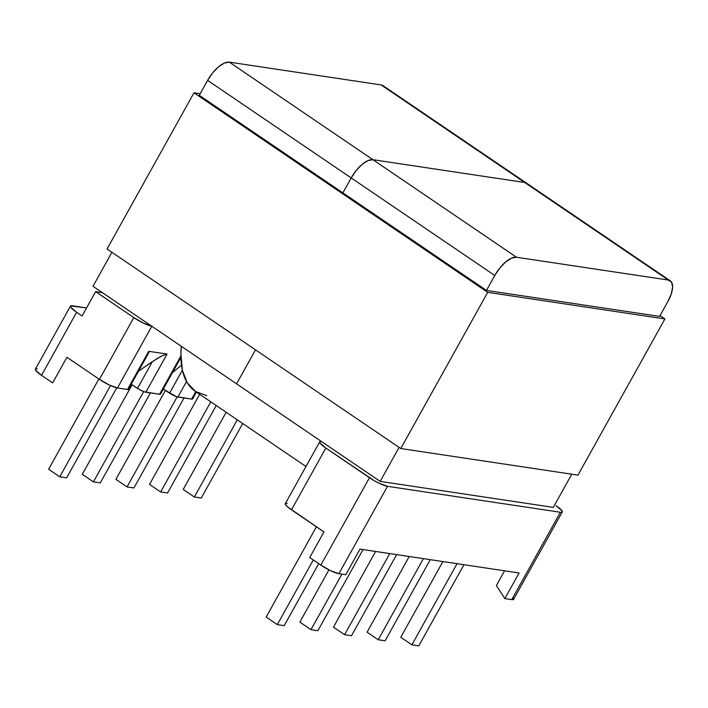 <?xml version="1.0" encoding="UTF-8"?>
<svg xmlns="http://www.w3.org/2000/svg" width="708" height="708" viewBox="0 0 708 708"><rect width="100%" height="100%" fill="white"/><g stroke="black" fill="none" stroke-linecap="round" stroke-linejoin="round"><path stroke-width="1.06" d="M321.609 441.535L319.812 441.712L319.989 443.013L325.839 448.058L291.457 509.831L323.963 531.92L287.722 507.017L285.607 504.786L285.43 503.485L287.227 503.308M562.276 511.946L513.636 599.331A14.912 2.726 29.1 0 1 511.742 599.641L504.839 598.605L496.379 585.56L504.839 598.605L519.097 572.993L360.018 549.116L519.097 572.993L504.839 598.605L511.742 599.641L560.382 512.256L387.506 486.308L338.866 573.692L345.769 574.728L360.018 549.116L345.769 574.728L338.866 573.692L387.506 486.308L560.382 512.256L562.17 512.079L562.002 510.778L556.152 505.733A14.912 2.726 -150.9 0 1 562.276 511.946A14.912 2.726 -150.9 0 1 560.382 512.256L511.742 599.641L513.53 599.464L513.362 598.163M319.706 441.845L285.324 503.618A14.912 2.726 29.1 0 0 291.457 509.831L325.839 448.058L374.267 480.679L379.364 483.36L387.506 486.308A14.912 2.726 -150.9 0 1 369.479 477.705L325.839 448.058A14.912 2.726 -150.9 0 1 319.706 441.845A14.912 2.726 -150.9 0 1 321.476 441.518M496.379 585.56L504.583 570.816L496.379 585.56M463.952 564.719L418.791 645.855L411.897 644.82L457.058 563.683L411.897 644.82L400.763 637.262L442.898 561.559L400.763 637.262L411.897 644.82L418.791 645.855L463.952 564.719M430.278 559.665L385.117 640.802L378.214 639.766L423.375 558.63L378.214 639.766L367.089 632.2L409.224 556.497L367.089 632.2L378.214 639.766L385.117 640.802L430.278 559.665M396.657 554.612L351.495 635.749L344.601 634.713L389.763 553.576L344.601 634.713L351.495 635.749L396.657 554.612M375.603 551.452L333.468 627.155L344.601 634.713L333.468 627.155L375.603 551.452M323.963 531.92L309.715 557.532L320.839 565.099L369.479 477.705L320.839 565.099L330.733 570.745L338.866 573.692A14.912 2.726 29.1 0 1 320.839 565.099L309.715 557.532L323.963 531.92M318.715 563.648L284.2 625.651L277.306 624.615L313.29 559.966L277.306 624.615L266.173 617.057L316.414 526.787L266.173 617.057L277.306 624.615L284.2 625.651L318.715 563.648M363.045 549.567L317.883 630.704L310.989 629.669L341.893 574.144L310.989 629.669L299.856 622.111L328.937 569.86L299.856 622.111L310.989 629.669L317.883 630.704L363.045 549.567M128.343 388.842L128.343 389.409L127.493 389.471L117.457 387.966L109.315 385.019L99.43 379.373L66.915 357.283L99.43 379.373L133.812 317.6L143.697 323.246L151.839 326.193M192.461 398.471L192.461 399.029L191.611 399.1L176.301 396.604L163.291 389.081L169.566 393.17A7.31 1.336 29.1 0 0 177.894 397.038L191.611 399.1L195.762 391.63L191.611 399.1A7.31 1.336 29.1 0 0 192.541 398.949L196.382 392.046M160.406 393.657L160.406 394.214L159.548 394.285L144.246 391.789L139.777 389.719L131.237 384.267L137.511 388.356A7.31 1.336 29.1 0 0 145.83 392.223L159.548 394.285L180.885 355.956L159.548 394.285A7.31 1.336 29.1 0 0 160.477 394.135L180.903 357.443M151.698 326.167A14.912 2.726 -150.9 0 1 133.812 317.6L95.624 291.652L102.386 292.669L95.624 291.652L133.812 317.6L99.43 379.373A14.912 2.726 29.1 0 0 117.457 387.966L151.804 326.246L117.457 387.966L127.493 389.471L148.733 351.301L167.079 354.053L145.83 392.223L167.079 354.053L161.548 356.027L152.406 361.593L137.511 388.356L152.406 361.593L138.52 371.169L157.149 358.514L161.548 356.027L167.079 354.053L148.733 351.301L127.493 389.471A7.31 1.336 29.1 0 0 128.422 389.32L148.954 352.425L148.733 351.301L149.114 352.088M186.514 381.541L177.894 397.038L186.514 381.541M72.375 305.776L86.571 307.909L70.588 305.953L70.765 307.263L76.606 312.299L41.524 375.329L52.657 382.895L66.915 357.283L52.657 382.895L41.524 375.329L76.606 312.299A14.912 2.726 -150.9 0 1 70.481 306.086A14.912 2.726 -150.9 0 1 72.375 305.776M226.162 412.277L183.213 489.449L226.162 412.277M237.295 419.844L194.337 497.007L183.213 489.449L194.337 497.007L237.295 419.844M242.711 423.526L201.24 498.043L194.337 497.007L201.24 498.043L242.711 423.526M199.683 394.285L149.53 484.396L199.683 394.285M210.807 401.852L160.654 491.954L149.53 484.396L160.654 491.954L210.807 401.852M216.232 405.534L167.557 492.989L160.654 491.954L167.557 492.989L216.232 405.534M165.398 390.453L115.917 479.351L127.042 486.909L177.15 396.878L127.042 486.909L133.945 487.945L127.042 486.909L115.917 479.351L165.398 390.453M184.027 397.958L133.945 487.945L184.027 397.958M82.066 316.007L76.606 312.299L82.066 316.007L95.624 291.652L82.066 316.007M37.294 368.806L35.506 368.983L35.683 370.293L41.524 375.329A14.912 2.726 29.1 0 1 35.4 369.116L70.481 306.086M98.855 378.984L48.622 469.245L98.855 378.984M66.649 477.838L116.74 387.834L66.649 477.838L59.746 476.803L110.519 385.577L59.746 476.803L48.622 469.245L59.746 476.803L66.649 477.838M132.095 384.833L82.296 474.298L132.095 384.833M100.324 482.9L150.415 392.913L100.324 482.9L93.429 481.865L143.68 391.586L93.429 481.865L82.296 474.298L93.429 481.865L100.324 482.9M172.451 372.629L181.478 365.169L172.451 372.629M182.354 370.196L169.566 393.17L182.354 370.196M206.825 395.666L195.594 391.506L187.328 382.922L182.372 370.257L180.894 354L181.328 346.3A138.556 59.684 124.2 0 0 195.213 391.25L305.98 466.51M372.921 159.698L229.339 62.145L381.108 84.925L524.69 182.478L372.921 159.698L367.992 160.592L362.133 164.371L356.23 170.46L351.195 177.929L342.876 192.868L351.195 177.929A23.09 9.947 -55.8 0 1 372.921 159.698L229.339 62.145L224.409 63.039L218.551 66.817L212.648 72.906L207.612 80.376L494.777 275.483L486.467 290.422L494.777 275.483L499.821 268.013L505.716 261.925L511.574 258.146L516.504 257.243L372.921 159.698L524.69 182.478A23.09 9.947 -55.8 0 1 526.628 183.213A23.09 9.947 124.2 0 0 524.69 182.478L668.281 280.032L516.504 257.243L668.281 280.032L671.529 282.156L672.6 286.97L671.334 293.758L667.918 301.475L659.608 316.414L667.918 301.475A23.09 9.947 -55.8 0 0 670.21 280.766L383.046 85.668A23.09 9.947 124.2 0 0 381.108 84.925L229.339 62.145A23.09 9.947 124.2 0 0 207.612 80.376L199.293 95.323L207.612 80.376L351.195 177.929L356.23 170.46L362.133 164.371L367.992 160.592L372.921 159.698A23.09 9.947 124.2 0 0 351.195 177.929L494.777 275.483A23.09 9.947 -55.8 0 1 516.504 257.243L372.921 159.698M236.587 383.842L93.005 286.289L111.926 252.296L93.005 286.289L236.587 383.842L255.508 349.841L236.587 383.842L380.169 481.396L236.587 383.842L255.508 349.841L236.587 383.842M526.787 183.319L524.69 182.478L526.787 183.319M383.205 85.774L381.108 84.925L668.281 280.032A23.09 9.947 -55.8 0 1 670.21 280.766M399.091 447.394L380.169 481.396L553.311 507.388L571.781 474.201L553.311 507.388L380.169 481.396L399.091 447.394M193.992 92.792L200.187 93.722L193.992 92.792L107.058 248.986L193.992 92.792L487.706 292.342L400.772 448.536L577.976 475.13L664.909 318.945L577.976 475.13L400.772 448.536L487.706 292.342L193.992 92.792M660.042 315.635L664.909 318.945L487.706 292.342L664.909 318.945L660.042 315.635M107.058 248.986L400.772 448.536L107.058 248.986M659.608 316.414L486.467 290.422L199.293 95.323L486.467 290.422L659.608 316.414"/></g></svg>
